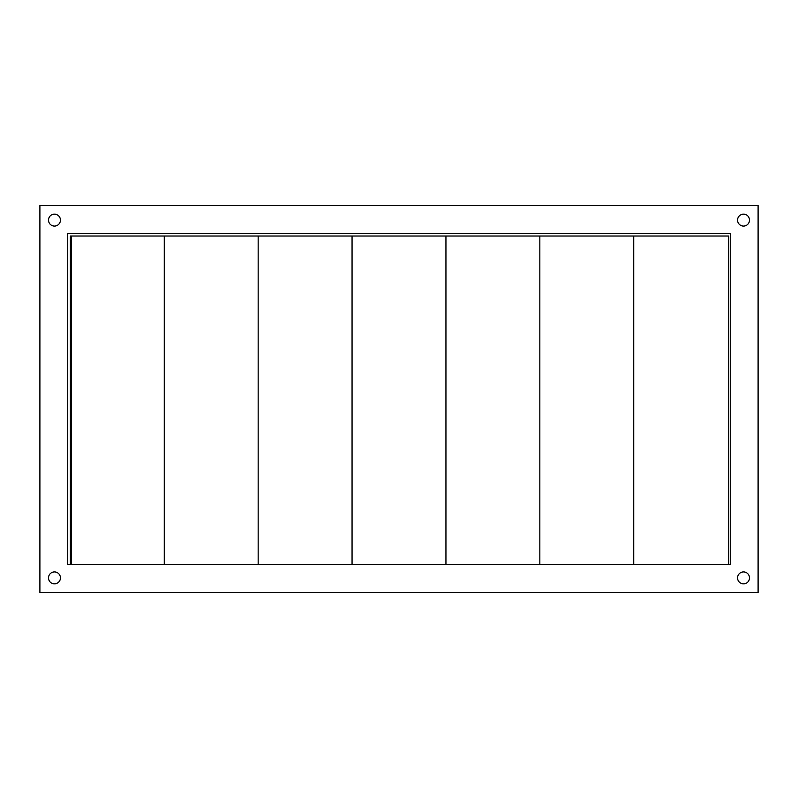 <?xml version="1.0" encoding="UTF-8"?>
<svg xmlns="http://www.w3.org/2000/svg" width="798" height="798" viewBox="0 0 798 798"><rect width="100%" height="100%" fill="white"/><g stroke="black" fill="none" stroke-linecap="round" stroke-linejoin="round"><path stroke-width="1.2" d="M737.561 577.892A5.965 5.965 0 0 0 743.527 583.847A5.965 5.965 0 0 0 749.492 577.892A5.965 5.965 0 0 0 743.527 571.927A5.965 5.965 0 0 0 737.561 577.892M737.561 220.108A5.965 5.965 0 0 0 743.527 226.073A5.965 5.965 0 0 0 749.492 220.108A5.965 5.965 0 0 0 743.527 214.153A5.965 5.965 0 0 0 737.561 220.108M48.508 220.108A5.965 5.965 0 0 0 54.473 226.073A5.965 5.965 0 0 0 60.439 220.108A5.965 5.965 0 0 0 54.473 214.153A5.965 5.965 0 0 0 48.508 220.108M48.508 577.892A5.965 5.965 0 0 0 54.473 583.847A5.965 5.965 0 0 0 60.439 577.892A5.965 5.965 0 0 0 54.473 571.927A5.965 5.965 0 0 0 48.508 577.892M730.27 233.365L67.73 233.365L67.73 564.635L730.27 564.635L730.27 233.365M758.1 592.465L758.1 205.535L39.9 205.535L39.9 592.465L758.1 592.465M728.704 564.635L728.704 236.018L633.732 236.018L633.732 564.635M633.732 236.018L539.837 236.018L539.837 564.635M539.837 236.018L445.942 236.018L445.942 564.635M445.942 236.018L352.058 236.018L352.058 564.635M352.058 236.018L258.163 236.018L258.163 564.635M258.163 236.018L164.268 236.018L164.268 564.635M164.268 236.018L71.461 236.018L71.461 564.635M70.374 564.635L70.374 236.018L71.461 236.018"/></g></svg>

